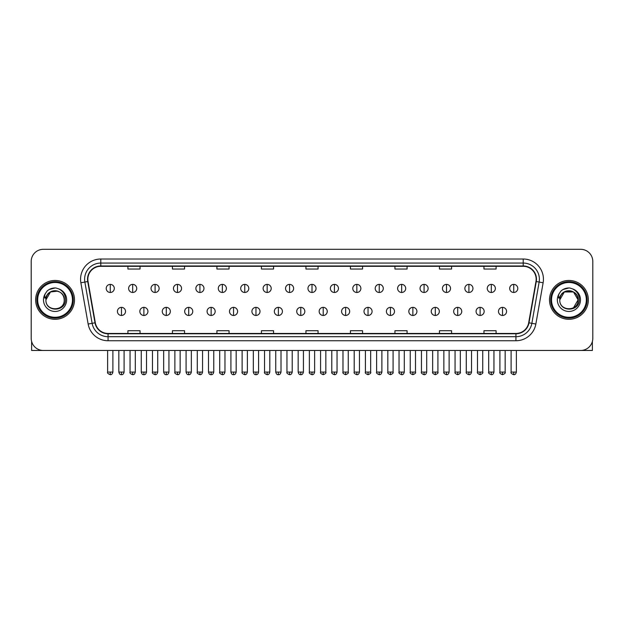 <?xml version="1.0" encoding="UTF-8"?>
<svg xmlns="http://www.w3.org/2000/svg" width="624" height="624" viewBox="0 0 624 624"><rect width="100%" height="100%" fill="white"/><g stroke="black" fill="none" stroke-linecap="round" stroke-linejoin="round"><path stroke-width="0.94" d="M35.654 299.879A19.422 19.422 0 0 0 55.076 319.301A19.422 19.422 0 0 0 74.49 299.879A19.422 19.422 0 0 0 55.076 280.457A19.422 19.422 0 0 0 35.654 299.879A19.422 19.422 0 0 0 55.076 319.301A19.422 19.422 0 0 0 74.49 299.879A19.422 19.422 0 0 0 55.076 280.457A19.422 19.422 0 0 0 35.654 299.879M549.51 299.879A19.422 19.422 0 0 0 568.924 319.301A19.422 19.422 0 0 0 588.346 299.879A19.422 19.422 0 0 0 568.924 280.457A19.422 19.422 0 0 0 549.51 299.879A19.422 19.422 0 0 0 568.924 319.301A19.422 19.422 0 0 0 588.346 299.879A19.422 19.422 0 0 0 568.924 280.457A19.422 19.422 0 0 0 549.51 299.879M87.844 279.248A12.948 12.948 0 0 1 100.792 266.3L523.208 266.3A12.948 12.948 0 0 1 535.961 281.494L528.684 322.764A12.948 12.948 0 0 1 515.931 333.466L108.069 333.466A12.948 12.948 0 0 1 95.316 322.764L88.039 281.494A12.948 12.948 0 0 1 87.844 279.248M87.524 279.248A13.268 13.268 0 0 0 87.727 281.549L95.004 322.819A13.268 13.268 0 0 0 108.069 333.785L515.931 333.785A13.268 13.268 0 0 0 528.996 322.819L536.273 281.549A13.268 13.268 0 0 0 523.208 265.972L100.792 265.972A13.268 13.268 0 0 0 87.524 279.248M80.87 282.758A20.233 20.233 0 0 1 100.792 259.015L523.208 259.015A20.233 20.233 0 0 1 543.13 282.758L535.852 324.028A20.233 20.233 0 0 1 515.931 340.751L108.069 340.751A20.233 20.233 0 0 1 88.148 324.028L80.87 282.758L84.856 282.056A16.185 16.185 0 0 1 100.792 263.063L523.208 263.063A16.185 16.185 0 0 1 539.144 282.056L531.866 323.326A16.185 16.185 0 0 1 515.931 336.703L108.069 336.703A16.185 16.185 0 0 1 92.134 323.326L84.856 282.056A16.185 16.185 0 0 1 84.607 279.248M592.8 261.44A12.137 12.137 0 0 0 580.663 249.304L43.337 249.304A12.137 12.137 0 0 0 31.2 261.44L31.2 338.317A12.137 12.137 0 0 0 43.337 350.462L580.663 350.462A12.137 12.137 0 0 0 592.8 338.317L592.8 261.44L592.8 338.317M528.996 322.819L531.866 323.326L539.144 282.056L543.13 282.758M305.932 266.3L305.932 269.038L318.068 269.038L318.068 266.3M261.425 266.3L261.425 269.038L273.562 269.038L273.562 266.3M216.918 266.3L216.918 269.038L229.055 269.038L229.055 266.3M172.411 266.3L172.411 269.038L184.548 269.038L184.548 266.3M127.904 266.3L127.904 269.038L140.041 269.038L140.041 266.3M350.438 266.3L350.438 269.038L362.575 269.038L362.575 266.3M394.945 266.3L394.945 269.038L407.082 269.038L407.082 266.3M439.452 266.3L439.452 269.038L451.589 269.038L451.589 266.3M483.959 266.3L483.959 269.038L496.096 269.038L496.096 266.3M318.068 333.466L318.068 330.728L305.932 330.728L305.932 333.466M273.562 333.466L273.562 330.728L261.425 330.728L261.425 333.466M229.055 333.466L229.055 330.728L216.918 330.728L216.918 333.466M184.548 333.466L184.548 330.728L172.411 330.728L172.411 333.466M140.041 333.466L140.041 330.728L127.904 330.728L127.904 333.466M362.575 333.466L362.575 330.728L350.438 330.728L350.438 333.466M407.082 333.466L407.082 330.728L394.945 330.728L394.945 333.466M451.589 333.466L451.589 330.728L439.452 330.728L439.452 333.466M496.096 333.466L496.096 330.728L483.959 330.728L483.959 333.466M31.2 261.44L31.2 338.317M580.663 249.304L43.337 249.304M43.337 350.462L580.663 350.462M110.261 284.388A4.048 4.048 0 0 0 106.213 288.428A4.048 4.048 0 0 0 110.261 292.477A4.048 4.048 0 0 0 114.309 288.428A4.048 4.048 0 0 0 110.261 284.388L110.261 292.477A4.048 4.048 0 0 0 114.309 288.428A4.048 4.048 0 0 0 110.261 284.388M121.469 307.367A4.048 4.048 0 0 0 117.421 311.415A4.048 4.048 0 0 0 121.469 315.463A4.048 4.048 0 0 0 125.518 311.415A4.048 4.048 0 0 0 121.469 307.367L121.469 315.463A4.048 4.048 0 0 0 125.518 311.415A4.048 4.048 0 0 0 121.469 307.367M132.678 284.388A4.048 4.048 0 0 0 128.63 288.428A4.048 4.048 0 0 0 132.678 292.477A4.048 4.048 0 0 0 136.726 288.428A4.048 4.048 0 0 0 132.678 284.388L132.678 292.477A4.048 4.048 0 0 0 136.726 288.428A4.048 4.048 0 0 0 132.678 284.388M155.095 284.388A4.048 4.048 0 0 0 151.047 288.428A4.048 4.048 0 0 0 155.095 292.477A4.048 4.048 0 0 0 159.136 288.428A4.048 4.048 0 0 0 155.095 284.388L155.095 292.477A4.048 4.048 0 0 0 159.136 288.428A4.048 4.048 0 0 0 155.095 284.388M177.505 284.388A4.048 4.048 0 0 0 173.464 288.428A4.048 4.048 0 0 0 177.505 292.477A4.048 4.048 0 0 0 181.553 288.428A4.048 4.048 0 0 0 177.505 284.388L177.505 292.477A4.048 4.048 0 0 0 181.553 288.428A4.048 4.048 0 0 0 177.505 284.388M199.922 284.388A4.048 4.048 0 0 0 195.874 288.428A4.048 4.048 0 0 0 199.922 292.477A4.048 4.048 0 0 0 203.97 288.428A4.048 4.048 0 0 0 199.922 284.388L199.922 292.477A4.048 4.048 0 0 0 203.97 288.428A4.048 4.048 0 0 0 199.922 284.388M143.887 307.367A4.048 4.048 0 0 0 139.838 311.415A4.048 4.048 0 0 0 143.887 315.463A4.048 4.048 0 0 0 147.927 311.415A4.048 4.048 0 0 0 143.887 307.367L143.887 315.463A4.048 4.048 0 0 0 147.927 311.415A4.048 4.048 0 0 0 143.887 307.367M166.296 307.367A4.048 4.048 0 0 0 162.256 311.415A4.048 4.048 0 0 0 166.296 315.463A4.048 4.048 0 0 0 170.344 311.415A4.048 4.048 0 0 0 166.296 307.367L166.296 315.463A4.048 4.048 0 0 0 170.344 311.415A4.048 4.048 0 0 0 166.296 307.367M188.713 307.367A4.048 4.048 0 0 0 184.673 311.415A4.048 4.048 0 0 0 188.713 315.463A4.048 4.048 0 0 0 192.761 311.415A4.048 4.048 0 0 0 188.713 307.367L188.713 315.463A4.048 4.048 0 0 0 192.761 311.415A4.048 4.048 0 0 0 188.713 307.367M31.606 341.429L31.606 350.462L78.538 350.462M592.394 341.429L592.394 350.462L545.462 350.462M73.281 299.879A18.205 18.205 0 0 0 55.076 281.674A18.205 18.205 0 0 0 36.863 299.879A18.205 18.205 0 0 0 55.076 318.092A18.205 18.205 0 0 0 73.281 299.879M72.47 299.879A17.402 17.402 0 0 0 55.076 282.485A17.402 17.402 0 0 0 37.674 299.879A17.402 17.402 0 0 0 55.076 317.281A17.402 17.402 0 0 0 72.47 299.879M46.348 297.133L45.911 299.879C45.412 312.304 65.504 312.078 65.442 299.879C65.481 294.832 63.227 291.174 58.687 288.889L55.949 287.984C52.65 287.789 49.748 288.764 47.229 290.893L45.575 293.257C44.577 294.957 44.351 296.603 44.92 298.194L47.869 293.826C50.606 291.08 53.875 290.176 57.665 291.112A9.149 9.149 0 0 0 46.348 297.133M45.926 299.879C45.365 288.085 64.779 288.085 64.217 299.879C64.779 311.68 45.365 311.68 45.926 299.879C45.365 288.085 64.779 288.085 64.217 299.879C64.779 311.68 45.365 311.68 45.926 299.879C45.365 288.085 64.779 288.085 64.217 299.879C64.779 311.68 45.365 311.68 45.926 299.879C45.365 288.085 64.779 288.085 64.217 299.879C64.779 311.68 45.365 311.68 45.926 299.879C45.365 288.085 64.779 288.085 64.217 299.879C64.779 288.085 45.365 288.085 45.926 299.879C45.365 288.085 64.779 288.085 64.217 299.879C64.779 288.085 45.365 288.085 45.926 299.879L50.497 291.962L57.665 291.112C61.753 292.562 63.937 295.487 64.217 299.879C64.779 288.085 45.365 288.085 45.926 299.879L50.497 291.962L57.665 291.112M47.252 290.87L49.109 289.552L55.162 287.953L49.109 289.552L47.252 290.87L49.109 289.552L55.162 287.953L49.109 289.552L47.252 290.87L49.109 289.552L55.162 287.953L49.109 289.552L47.252 290.87L49.109 289.552L55.162 287.953L49.109 289.552L47.252 290.87L49.109 289.552L55.162 287.953L49.109 289.552L47.252 290.87L49.109 289.552L55.162 287.953L49.109 289.552L47.252 290.87L49.109 289.552L55.162 287.953M587.137 299.879A18.205 18.205 0 0 0 568.924 281.674A18.205 18.205 0 0 0 550.719 299.879A18.205 18.205 0 0 0 568.924 318.092A18.205 18.205 0 0 0 587.137 299.879M586.326 299.879A17.402 17.402 0 0 0 568.924 282.485A17.402 17.402 0 0 0 551.53 299.879A17.402 17.402 0 0 0 568.924 317.281A17.402 17.402 0 0 0 586.326 299.879M560.204 297.133L559.767 299.879C559.268 312.304 579.361 312.078 579.298 299.879C579.337 294.832 577.083 291.174 572.543 288.889L569.806 287.984C566.506 287.789 563.605 288.764 561.085 290.893L559.432 293.257C558.433 294.957 558.207 296.603 558.776 298.194L561.725 293.826C564.463 291.08 567.731 290.176 571.522 291.112A9.149 9.149 0 0 0 560.204 297.133L559.783 299.879C559.221 288.085 578.635 288.085 578.074 299.879L573.503 307.804L578.074 299.879C578.635 311.68 559.221 311.68 559.783 299.879C559.221 288.085 578.635 288.085 578.074 299.879C578.635 311.68 559.221 311.68 559.783 299.879C559.221 288.085 578.635 288.085 578.074 299.879C578.635 311.68 559.221 311.68 559.783 299.879C559.221 288.085 578.635 288.085 578.074 299.879C578.635 311.68 559.221 311.68 559.783 299.879C559.221 288.085 578.635 288.085 578.074 299.879L573.503 307.804M578.074 299.879C577.793 295.487 575.609 292.562 571.522 291.112L573.503 291.962L578.074 299.879C578.635 288.085 559.221 288.085 559.783 299.879C559.221 288.085 578.635 288.085 578.074 299.879C578.635 288.085 559.221 288.085 559.783 299.879C559.221 288.085 578.635 288.085 578.074 299.879C578.635 288.085 559.221 288.085 559.783 299.879L564.353 291.962L573.503 291.962M561.109 290.87L562.965 289.552L569.018 287.953L562.965 289.552L561.109 290.87L562.965 289.552L569.018 287.953L562.965 289.552L561.109 290.87L562.965 289.552L569.018 287.953L562.965 289.552L561.109 290.87L562.965 289.552L569.018 287.953L562.965 289.552L561.109 290.87L562.965 289.552L569.018 287.953L562.965 289.552L561.109 290.87L562.965 289.552L569.018 287.953L562.965 289.552L561.109 290.87L562.965 289.552L569.018 287.953M222.339 284.388A4.048 4.048 0 0 0 218.291 288.428A4.048 4.048 0 0 0 222.339 292.477A4.048 4.048 0 0 0 226.387 288.428A4.048 4.048 0 0 0 222.339 284.388L222.339 292.477A4.048 4.048 0 0 0 226.387 288.428A4.048 4.048 0 0 0 222.339 284.388M244.756 284.388A4.048 4.048 0 0 0 240.708 288.428A4.048 4.048 0 0 0 244.756 292.477A4.048 4.048 0 0 0 248.797 288.428A4.048 4.048 0 0 0 244.756 284.388L244.756 292.477A4.048 4.048 0 0 0 248.797 288.428A4.048 4.048 0 0 0 244.756 284.388M267.166 284.388A4.048 4.048 0 0 0 263.125 288.428A4.048 4.048 0 0 0 267.166 292.477A4.048 4.048 0 0 0 271.214 288.428A4.048 4.048 0 0 0 267.166 284.388L267.166 292.477A4.048 4.048 0 0 0 271.214 288.428A4.048 4.048 0 0 0 267.166 284.388M211.13 307.367A4.048 4.048 0 0 0 207.082 311.415A4.048 4.048 0 0 0 211.13 315.463A4.048 4.048 0 0 0 215.179 311.415A4.048 4.048 0 0 0 211.13 307.367L211.13 315.463A4.048 4.048 0 0 0 215.179 311.415A4.048 4.048 0 0 0 211.13 307.367M233.548 307.367A4.048 4.048 0 0 0 229.499 311.415A4.048 4.048 0 0 0 233.548 315.463A4.048 4.048 0 0 0 237.596 311.415A4.048 4.048 0 0 0 233.548 307.367L233.548 315.463A4.048 4.048 0 0 0 237.596 311.415A4.048 4.048 0 0 0 233.548 307.367M255.965 307.367A4.048 4.048 0 0 0 251.917 311.415A4.048 4.048 0 0 0 255.965 315.463A4.048 4.048 0 0 0 260.005 311.415A4.048 4.048 0 0 0 255.965 307.367L255.965 315.463A4.048 4.048 0 0 0 260.005 311.415A4.048 4.048 0 0 0 255.965 307.367M289.583 284.388A4.048 4.048 0 0 0 285.535 288.428A4.048 4.048 0 0 0 289.583 292.477A4.048 4.048 0 0 0 293.631 288.428A4.048 4.048 0 0 0 289.583 284.388L289.583 292.477A4.048 4.048 0 0 0 293.631 288.428A4.048 4.048 0 0 0 289.583 284.388M312 284.388A4.048 4.048 0 0 0 307.952 288.428A4.048 4.048 0 0 0 312 292.477A4.048 4.048 0 0 0 316.048 288.428A4.048 4.048 0 0 0 312 284.388L312 292.477A4.048 4.048 0 0 0 316.048 288.428A4.048 4.048 0 0 0 312 284.388M334.417 284.388A4.048 4.048 0 0 0 330.369 288.428A4.048 4.048 0 0 0 334.417 292.477A4.048 4.048 0 0 0 338.465 288.428A4.048 4.048 0 0 0 334.417 284.388L334.417 292.477A4.048 4.048 0 0 0 338.465 288.428A4.048 4.048 0 0 0 334.417 284.388M356.834 284.388A4.048 4.048 0 0 0 352.786 288.428A4.048 4.048 0 0 0 356.834 292.477A4.048 4.048 0 0 0 360.875 288.428A4.048 4.048 0 0 0 356.834 284.388L356.834 292.477A4.048 4.048 0 0 0 360.875 288.428A4.048 4.048 0 0 0 356.834 284.388M379.244 284.388A4.048 4.048 0 0 0 375.203 288.428A4.048 4.048 0 0 0 379.244 292.477A4.048 4.048 0 0 0 383.292 288.428A4.048 4.048 0 0 0 379.244 284.388L379.244 292.477A4.048 4.048 0 0 0 383.292 288.428A4.048 4.048 0 0 0 379.244 284.388M278.374 307.367A4.048 4.048 0 0 0 274.334 311.415A4.048 4.048 0 0 0 278.374 315.463A4.048 4.048 0 0 0 282.422 311.415A4.048 4.048 0 0 0 278.374 307.367L278.374 315.463A4.048 4.048 0 0 0 282.422 311.415A4.048 4.048 0 0 0 278.374 307.367M300.791 307.367A4.048 4.048 0 0 0 296.743 311.415A4.048 4.048 0 0 0 300.791 315.463A4.048 4.048 0 0 0 304.84 311.415A4.048 4.048 0 0 0 300.791 307.367L300.791 315.463A4.048 4.048 0 0 0 304.84 311.415A4.048 4.048 0 0 0 300.791 307.367M323.209 307.367A4.048 4.048 0 0 0 319.16 311.415A4.048 4.048 0 0 0 323.209 315.463A4.048 4.048 0 0 0 327.257 311.415A4.048 4.048 0 0 0 323.209 307.367L323.209 315.463A4.048 4.048 0 0 0 327.257 311.415A4.048 4.048 0 0 0 323.209 307.367M345.626 307.367A4.048 4.048 0 0 0 341.578 311.415A4.048 4.048 0 0 0 345.626 315.463A4.048 4.048 0 0 0 349.666 311.415A4.048 4.048 0 0 0 345.626 307.367L345.626 315.463A4.048 4.048 0 0 0 349.666 311.415A4.048 4.048 0 0 0 345.626 307.367M368.035 307.367A4.048 4.048 0 0 0 363.995 311.415A4.048 4.048 0 0 0 368.035 315.463A4.048 4.048 0 0 0 372.083 311.415A4.048 4.048 0 0 0 368.035 307.367L368.035 315.463A4.048 4.048 0 0 0 372.083 311.415A4.048 4.048 0 0 0 368.035 307.367M401.661 284.388A4.048 4.048 0 0 0 397.613 288.428A4.048 4.048 0 0 0 401.661 292.477A4.048 4.048 0 0 0 405.709 288.428A4.048 4.048 0 0 0 401.661 284.388L401.661 292.477A4.048 4.048 0 0 0 405.709 288.428A4.048 4.048 0 0 0 401.661 284.388M424.078 284.388A4.048 4.048 0 0 0 420.03 288.428A4.048 4.048 0 0 0 424.078 292.477A4.048 4.048 0 0 0 428.126 288.428A4.048 4.048 0 0 0 424.078 284.388L424.078 292.477A4.048 4.048 0 0 0 428.126 288.428A4.048 4.048 0 0 0 424.078 284.388M446.495 284.388A4.048 4.048 0 0 0 442.447 288.428A4.048 4.048 0 0 0 446.495 292.477A4.048 4.048 0 0 0 450.536 288.428A4.048 4.048 0 0 0 446.495 284.388L446.495 292.477A4.048 4.048 0 0 0 450.536 288.428A4.048 4.048 0 0 0 446.495 284.388M468.905 284.388A4.048 4.048 0 0 0 464.864 288.428A4.048 4.048 0 0 0 468.905 292.477A4.048 4.048 0 0 0 472.953 288.428A4.048 4.048 0 0 0 468.905 284.388L468.905 292.477A4.048 4.048 0 0 0 472.953 288.428A4.048 4.048 0 0 0 468.905 284.388M491.322 284.388A4.048 4.048 0 0 0 487.274 288.428A4.048 4.048 0 0 0 491.322 292.477A4.048 4.048 0 0 0 495.37 288.428A4.048 4.048 0 0 0 491.322 284.388L491.322 292.477A4.048 4.048 0 0 0 495.37 288.428A4.048 4.048 0 0 0 491.322 284.388M513.739 284.388A4.048 4.048 0 0 0 509.691 288.428A4.048 4.048 0 0 0 513.739 292.477A4.048 4.048 0 0 0 517.787 288.428A4.048 4.048 0 0 0 513.739 284.388L513.739 292.477A4.048 4.048 0 0 0 517.787 288.428A4.048 4.048 0 0 0 513.739 284.388M390.452 307.367A4.048 4.048 0 0 0 386.404 311.415A4.048 4.048 0 0 0 390.452 315.463A4.048 4.048 0 0 0 394.501 311.415A4.048 4.048 0 0 0 390.452 307.367L390.452 315.463A4.048 4.048 0 0 0 394.501 311.415A4.048 4.048 0 0 0 390.452 307.367M412.87 307.367A4.048 4.048 0 0 0 408.821 311.415A4.048 4.048 0 0 0 412.87 315.463A4.048 4.048 0 0 0 416.918 311.415A4.048 4.048 0 0 0 412.87 307.367L412.87 315.463A4.048 4.048 0 0 0 416.918 311.415A4.048 4.048 0 0 0 412.87 307.367M435.287 307.367A4.048 4.048 0 0 0 431.239 311.415A4.048 4.048 0 0 0 435.287 315.463A4.048 4.048 0 0 0 439.327 311.415A4.048 4.048 0 0 0 435.287 307.367L435.287 315.463A4.048 4.048 0 0 0 439.327 311.415A4.048 4.048 0 0 0 435.287 307.367M457.704 307.367A4.048 4.048 0 0 0 453.656 311.415A4.048 4.048 0 0 0 457.704 315.463A4.048 4.048 0 0 0 461.744 311.415A4.048 4.048 0 0 0 457.704 307.367L457.704 315.463A4.048 4.048 0 0 0 461.744 311.415A4.048 4.048 0 0 0 457.704 307.367M480.113 307.367A4.048 4.048 0 0 0 476.073 311.415A4.048 4.048 0 0 0 480.113 315.463A4.048 4.048 0 0 0 484.162 311.415A4.048 4.048 0 0 0 480.113 307.367L480.113 315.463A4.048 4.048 0 0 0 484.162 311.415A4.048 4.048 0 0 0 480.113 307.367M502.531 307.367A4.048 4.048 0 0 0 498.482 311.415A4.048 4.048 0 0 0 502.531 315.463A4.048 4.048 0 0 0 506.579 311.415A4.048 4.048 0 0 0 502.531 307.367L502.531 315.463A4.048 4.048 0 0 0 506.579 311.415A4.048 4.048 0 0 0 502.531 307.367M523.208 259.015L523.208 265.972M84.856 282.056L87.727 281.549M108.069 340.751L108.069 333.785M515.931 333.785L515.931 340.751M88.148 324.028L95.004 322.819M536.273 281.549L539.144 282.056M100.792 259.015L100.792 265.972M531.866 323.326L535.852 324.028M110.261 372.068L107.632 372.068C107.094 372.902 107.975 373.784 110.261 374.696L110.261 372.068L112.889 372.068L112.889 350.462M121.469 372.068L118.841 372.068C119.301 373.94 120.175 374.813 121.469 374.696L121.469 372.068L124.098 372.068L124.098 350.462M132.678 372.068L130.049 372.068C129.511 372.902 130.393 373.784 132.678 374.696L132.678 372.068L135.307 372.068L135.307 350.462M155.095 372.068L152.459 372.068C151.928 372.902 152.802 373.784 155.095 374.696L155.095 372.068L157.724 372.068L157.724 350.462M177.505 372.068L174.876 372.068C174.346 372.902 175.219 373.784 177.505 374.696L177.505 372.068L180.141 372.068L180.141 350.462M199.922 372.068L197.293 372.068C196.763 372.902 197.636 373.784 199.922 374.696L199.922 372.068L202.55 372.068L202.55 350.462M143.887 372.068L141.258 372.068C141.71 373.94 142.592 374.813 143.887 374.696L143.887 372.068L146.515 372.068L146.515 350.462M166.296 372.068L163.667 372.068C164.128 373.94 165.009 374.813 166.296 374.696L166.296 372.068L168.932 372.068L168.932 350.462M188.713 372.068L186.085 372.068C186.545 373.94 187.418 374.813 188.713 374.696L188.713 372.068L191.342 372.068L191.342 350.462M45.575 293.257A11.575 11.575 0 0 0 55.076 311.454A11.575 11.575 0 0 0 58.687 288.889M559.432 293.257A11.575 11.575 0 0 0 568.924 311.454A11.575 11.575 0 0 0 572.543 288.889M222.339 372.068L219.71 372.068C219.172 372.902 220.054 373.784 222.339 374.696L222.339 372.068L224.968 372.068L224.968 350.462M244.756 372.068L242.12 372.068C241.589 372.902 242.463 373.784 244.756 374.696L244.756 372.068L247.385 372.068L247.385 350.462M267.166 372.068L264.537 372.068C264.007 372.902 264.88 373.784 267.166 374.696L267.166 372.068L269.802 372.068L269.802 350.462M211.13 372.068L208.502 372.068C208.962 373.94 209.836 374.813 211.13 374.696L211.13 372.068L213.759 372.068L213.759 350.462M233.548 372.068L230.919 372.068C231.371 373.94 232.253 374.813 233.548 374.696L233.548 372.068L236.176 372.068L236.176 350.462M255.965 372.068L253.328 372.068C253.789 373.94 254.67 374.813 255.965 374.696L255.965 372.068L258.593 372.068L258.593 350.462M289.583 372.068L286.954 372.068C286.424 372.902 287.297 373.784 289.583 374.696L289.583 372.068L292.211 372.068L292.211 350.462M312 372.068L309.371 372.068C308.833 372.902 309.715 373.784 312 374.696L312 372.068L314.629 372.068L314.629 350.462M334.417 372.068L331.789 372.068C331.25 372.902 332.132 373.784 334.417 374.696L334.417 372.068L337.046 372.068L337.046 350.462M356.834 372.068L354.198 372.068C353.668 372.902 354.541 373.784 356.834 374.696L356.834 372.068L359.463 372.068L359.463 350.462M379.244 372.068L376.615 372.068C376.085 372.902 376.958 373.784 379.244 374.696L379.244 372.068L381.88 372.068L381.88 350.462M278.374 372.068L275.746 372.068C276.206 373.94 277.079 374.813 278.374 374.696L278.374 372.068L281.011 372.068L281.011 350.462M300.791 372.068L298.163 372.068C298.623 373.94 299.497 374.813 300.791 374.696L300.791 372.068L303.42 372.068L303.42 350.462M323.209 372.068L320.58 372.068C320.042 372.902 320.923 373.784 323.209 374.696L323.209 372.068L325.837 372.068L325.837 350.462M345.626 372.068L342.989 372.068C342.459 372.902 343.333 373.784 345.626 374.696L345.626 372.068L348.254 372.068L348.254 350.462M368.035 372.068L365.407 372.068C364.876 372.902 365.75 373.784 368.035 374.696L368.035 372.068L370.672 372.068L370.672 350.462M401.661 372.068L399.032 372.068C398.502 372.902 399.376 373.784 401.661 374.696L401.661 372.068L404.29 372.068L404.29 350.462M424.078 372.068L421.45 372.068C420.911 372.902 421.793 373.784 424.078 374.696L424.078 372.068L426.707 372.068L426.707 350.462M446.495 372.068L443.859 372.068C443.329 372.902 444.202 373.784 446.495 374.696L446.495 372.068L449.124 372.068L449.124 350.462M468.905 372.068L466.276 372.068C465.746 372.902 466.619 373.784 468.905 374.696L468.905 372.068L471.541 372.068L471.541 350.462M491.322 372.068L488.693 372.068C488.163 372.902 489.037 373.784 491.322 374.696L491.322 372.068L493.951 372.068L493.951 350.462M513.739 372.068L511.111 372.068C510.572 372.902 511.454 373.784 513.739 374.696L513.739 372.068L516.368 372.068L516.368 350.462M390.452 372.068L387.824 372.068C387.293 372.902 388.167 373.784 390.452 374.696L390.452 372.068L393.081 372.068L393.081 350.462M412.87 372.068L410.241 372.068C409.703 372.902 410.584 373.784 412.87 374.696L412.87 372.068L415.498 372.068L415.498 350.462M435.287 372.068L432.658 372.068C432.12 372.902 433.001 373.784 435.287 374.696L435.287 372.068L437.915 372.068L437.915 350.462M457.704 372.068L455.068 372.068C454.537 372.902 455.411 373.784 457.704 374.696L457.704 372.068L460.333 372.068L460.333 350.462M480.113 372.068L477.485 372.068C476.954 372.902 477.828 373.784 480.113 374.696L480.113 372.068L482.742 372.068L482.742 350.462M502.531 372.068L499.902 372.068C499.364 372.902 500.245 373.784 502.531 374.696L502.531 372.068L505.159 372.068L505.159 350.462M107.632 372.068L107.632 350.462M112.889 372.068C112.429 373.94 111.556 374.813 110.261 374.696M118.841 372.068L118.841 350.462M124.098 372.068C123.638 373.94 122.764 374.813 121.469 374.696M130.049 372.068L130.049 350.462M135.307 372.068C134.846 373.94 133.973 374.813 132.678 374.696M152.459 372.068L152.459 350.462M157.724 372.068C157.264 373.94 156.39 374.813 155.095 374.696M174.876 372.068L174.876 350.462M180.141 372.068C179.681 373.94 178.799 374.813 177.505 374.696M197.293 372.068L197.293 350.462M202.55 372.068C202.09 373.94 201.217 374.813 199.922 374.696M141.258 372.068L141.258 350.462M146.515 372.068C146.055 373.94 145.181 374.813 143.887 374.696M163.667 372.068L163.667 350.462M168.932 372.068C168.472 373.94 167.591 374.813 166.296 374.696M186.085 372.068L186.085 350.462M191.342 372.068C190.889 373.94 190.008 374.813 188.713 374.696M219.71 372.068L219.71 350.462M224.968 372.068C224.507 373.94 223.634 374.813 222.339 374.696M242.12 372.068L242.12 350.462M247.385 372.068C246.925 373.94 246.051 374.813 244.756 374.696M264.537 372.068L264.537 350.462M269.802 372.068C269.342 373.94 268.46 374.813 267.166 374.696M208.502 372.068L208.502 350.462M213.759 372.068C213.299 373.94 212.425 374.813 211.13 374.696M230.919 372.068L230.919 350.462M236.176 372.068C235.716 373.94 234.842 374.813 233.548 374.696M253.328 372.068L253.328 350.462M258.593 372.068C258.133 373.94 257.252 374.813 255.965 374.696M286.954 372.068L286.954 350.462M292.211 372.068C291.759 373.94 290.878 374.813 289.583 374.696M309.371 372.068L309.371 350.462M314.629 372.068C314.168 373.94 313.295 374.813 312 374.696M331.789 372.068L331.789 350.462M337.046 372.068C336.586 373.94 335.712 374.813 334.417 374.696M354.198 372.068L354.198 350.462M359.463 372.068C359.003 373.94 358.121 374.813 356.834 374.696M376.615 372.068L376.615 350.462M381.88 372.068C381.42 373.94 380.539 374.813 379.244 374.696M275.746 372.068L275.746 350.462M281.011 372.068C280.55 373.94 279.669 374.813 278.374 374.696M298.163 372.068L298.163 350.462M303.42 372.068C302.96 373.94 302.086 374.813 300.791 374.696M320.58 372.068L320.58 350.462M325.837 372.068C326.368 372.902 325.494 373.784 323.209 374.696M342.989 372.068L342.989 350.462M348.254 372.068C348.785 372.902 347.911 373.784 345.626 374.696M365.407 372.068L365.407 350.462M370.672 372.068C371.202 372.902 370.328 373.784 368.035 374.696M399.032 372.068L399.032 350.462M404.29 372.068C403.829 373.94 402.956 374.813 401.661 374.696M421.45 372.068L421.45 350.462M426.707 372.068C426.247 373.94 425.373 374.813 424.078 374.696M443.859 372.068L443.859 350.462M449.124 372.068C448.664 373.94 447.79 374.813 446.495 374.696M466.276 372.068L466.276 350.462M471.541 372.068C471.081 373.94 470.2 374.813 468.905 374.696M488.693 372.068L488.693 350.462M493.951 372.068C493.498 373.94 492.617 374.813 491.322 374.696M511.111 372.068L511.111 350.462M516.368 372.068C515.908 373.94 515.034 374.813 513.739 374.696M387.824 372.068L387.824 350.462M393.081 372.068C393.619 372.902 392.738 373.784 390.452 374.696M410.241 372.068L410.241 350.462M415.498 372.068C416.036 372.902 415.155 373.784 412.87 374.696M432.658 372.068L432.658 350.462M437.915 372.068C438.446 372.902 437.572 373.784 435.287 374.696M455.068 372.068L455.068 350.462M460.333 372.068C460.863 372.902 459.989 373.784 457.704 374.696M477.485 372.068L477.485 350.462M482.742 372.068C483.28 372.902 482.407 373.784 480.113 374.696M499.902 372.068L499.902 350.462M505.159 372.068C505.697 372.902 504.816 373.784 502.531 374.696"/></g></svg>
